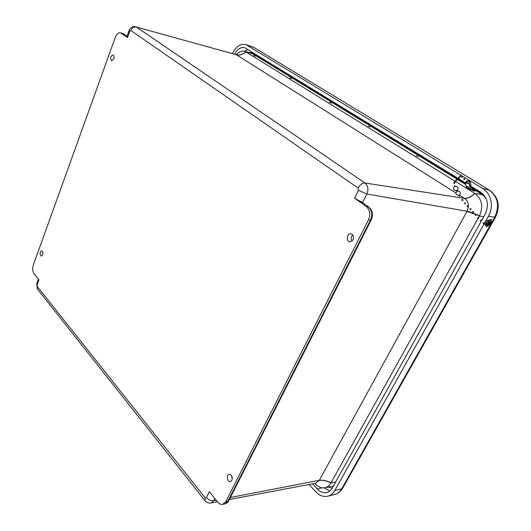 <?xml version="1.0" encoding="UTF-8"?>
<svg xmlns="http://www.w3.org/2000/svg" width="531" height="531" viewBox="0 0 531 531"><rect width="100%" height="100%" fill="white"/><g stroke="black" fill="none" stroke-linecap="round" stroke-linejoin="round"><path stroke-width="0.8" d="M113.734 58.941L111.649 60.806C109.983 58.284 110.421 56.313 112.964 54.912C114.046 55.523 114.304 56.863 113.734 58.941M353.075 239.839L349.989 241.851C345.8 241.665 346.736 233.056 350.865 233.759C353.374 234.669 354.111 236.693 353.075 239.839M231.888 480.402L230.481 481.61C227.387 482.427 226.04 474.628 229.2 474.243C231.808 474.853 232.704 476.904 231.888 480.402M42.639 254.893L41.305 256.207C39.566 254.289 39.679 252.477 41.644 250.778C42.825 251.316 43.157 252.69 42.639 254.893M354.582 198.229L358.505 190.31L358.12 188.074L130.825 30.506L129.783 31.243L127.48 37.555L120.524 32.789C118.42 32.457 116.674 33.997 115.287 37.416L33.334 264.949C32.298 268.48 32.55 271.447 34.097 273.843L38.949 279.877L37.097 284.935L37.23 286.455L205.072 497.706L206.406 497.613L209.327 491.699L217.683 502.087C219.223 503.932 220.889 504.689 222.675 504.364L225.861 501.589L368.474 219.874C370.724 214.305 369.941 209.818 366.131 206.4L354.582 198.229L362.222 202.45M352.776 234.928C351.024 236.826 350.812 238.884 352.126 241.094M231.616 475.743L232.233 479.334M127.48 37.555L126.843 36.732M358.12 188.074C360.071 184.642 362.348 182.949 364.943 182.983L136.367 27.028L236.302 54.72L136.367 27.028C133.912 26.65 132.066 27.804 130.825 30.506M468.442 206.22C468.488 202.888 467.174 200.273 464.499 198.362L364.943 182.983C368.083 185.717 368.72 189.394 366.868 194.021L467.074 211.245L468.435 206.513M229.359 499.525L315.746 483.23L319.217 480.462C322.563 479.905 326.465 480.754 330.913 483.011L330.966 482.918C326.525 480.641 322.636 479.772 319.297 480.309L230.388 497.494M455.784 192.879L236.302 54.72C239.488 55.489 242.687 54.554 245.886 51.912L244.545 51.321C241.764 50.631 239.083 51.686 236.494 54.494M245.886 51.912L455.067 181.197M455.625 181.536L474.807 193.397C470.904 196.968 467.413 198.594 464.326 198.255L464.499 198.362C467.559 198.68 471.024 197.047 474.913 193.463L482.168 194.605L472.55 188.691M319.297 480.309L467.074 211.245C470.2 211.869 474.322 213.402 479.46 215.865C483.502 206.559 481.989 199.092 474.913 193.463M479.46 215.865L478.584 217.431M478.126 218.261L330.966 482.918L335.672 481.989M315.368 483.303L315.514 484.153C318.414 487.126 321.527 488.321 324.853 487.743C327.375 487.186 329.393 485.613 330.913 483.011M315.514 484.153L314.817 483.402M456.932 179.093L252.139 53.472M291.678 78.535L289.647 77.805L291.678 78.535M331.477 103.054L329.393 102.304L331.477 103.054M370.233 126.929L368.102 126.159L370.233 126.929M418.222 156.492L416.032 155.702L418.222 156.492M255.398 56.186L253.406 55.47L255.398 56.186M465.694 184.483L457.636 179.524M485.692 197.731L482.168 194.605M332.652 486.21L333.415 486.031M484.677 222.934L334.789 490.485C333.056 493.491 330.76 495.396 327.899 496.2C323.565 497.175 319.503 495.688 315.726 491.746L309.055 484.491M232.472 53.518C236.103 46.376 240.576 43.396 245.899 44.584L482.719 188.478C491.202 193.324 494.009 206.738 488.42 216.256L486.204 220.219M485.898 220.757L485.659 221.181M485.055 222.257L484.703 222.894M481.013 220.113L480.323 220.69L481.013 220.113L481.531 220.684L485.155 214.192C489.21 205.039 487.71 197.711 480.661 192.209L470.964 186.268L470.838 184.994M465.607 182.983L458.485 178.608M457.795 178.19L244.864 47.757C240.908 46.828 237.49 48.945 234.596 54.109M312.533 483.834L317.266 488.951C320.246 492.051 323.445 493.219 326.85 492.469C329.147 491.839 330.986 490.319 332.36 487.916L481.192 221.294M484.591 222.688L484.757 223.133L486.542 220.345L485.799 220.704M484.757 223.133L485.135 224.036M486.157 224.135C485.938 221.905 486.887 221.215 489.005 222.044C489.814 224.135 489.071 225.031 486.768 224.732L485.965 224.859M486.184 225.078C490.425 225.98 490.863 222.21 489.097 220.996L486.542 220.345M486.389 223.943C486.137 218.905 492.104 225.098 486.927 224.487M489.084 223.803L487.916 224.673M487.046 224.009L487.85 224.679M488.089 220.372L491.095 219.383M488.533 220.564L491.142 219.416C493.047 220.458 487.949 227.925 486.283 226.538L485.526 225.137M488.958 222.443L487.65 224.427M486.237 223.451L486.735 223.79M486.283 226.538L485.998 224.898M488.772 222.23L487.412 224.248M486.336 222.735L486.595 222.336M465.999 185.91L466.304 187.217L468.561 188.565L468.488 187.251L465.952 185.731M468.488 187.251L469.975 186.68L468.926 183.109C467.074 183.852 466.152 183.414 466.152 181.808L466.849 181.297L466.145 181.788M466.55 181.257C468.853 180.414 469.716 180.965 469.138 182.916L470.274 186.408L470.811 184.781C470.712 182.053 469.749 180.679 467.917 180.659C465.568 181.177 464.937 182.956 466.026 186.003M468.561 188.565L470.061 189.029L470.718 186.773L470.054 186.281L469.138 182.916M468.926 183.109L468.74 182.943C467.346 183.56 466.557 183.261 466.371 182.053M466.868 181.31C468.76 180.746 469.444 181.237 468.919 182.783M468.654 188.79L466.304 187.217M468.508 187.251L468.793 188.551M474.528 191.253L468.607 188.744M470.718 186.773L470.698 185.79M470.778 186.481L470.254 189.348M471.774 189.607L473.619 189.939L474.78 190.835L470.506 188.923M470.061 189.029L468.687 188.213M486.854 223.312L486.748 223.816L487.418 223.903L487 223.139L487.518 223.777M486.111 224.188L485.998 224.693L486.668 224.786L486.257 224.016L486.774 224.659M485.42 224.248L485.712 225.084L485.009 225.005L485.42 224.248L485.009 225.005M483.529 222.828L483.807 223.89L482.871 223.432L483.529 222.828L482.871 223.432M467.141 206.114L467.884 205.603L467.141 206.114M467.884 205.603L468.422 206.194L467.678 206.712M465.202 202.636L464.499 203.227L465.202 202.636L465.747 203.234L464.997 203.751M469.802 209.061L470.552 208.55L469.802 209.061M470.552 208.55L471.083 209.141L470.34 209.645M462.441 199.364L463.012 200.114L462.713 200.652L461.671 199.882L462.441 199.364L461.671 199.882M472.451 211.982L473.194 211.471L472.451 211.982M473.194 211.471L473.725 212.055L472.982 212.566M475.079 214.876L475.822 214.371L475.079 214.876M483.748 216.714L479.387 215.984L475.809 214.365L476.347 214.955L475.603 215.46M477.688 217.756L478.424 217.252L477.688 217.756M478.431 217.252L478.949 217.829L478.212 218.334M481.531 220.684L480.794 221.181M459.965 195.839L459.342 196.224M456.315 190.569L457.131 190.151L457.53 190.981M455.399 186.275L454.576 185.697L454.543 186.627M453.959 183.095L453.726 183.421L454.629 183.368L453.959 183.095M453.726 183.421L453.952 182.618L454.622 183.281M456.083 179.969L456.7 180.487M455.937 180.52L456.574 180.626L456.076 179.969L455.937 180.52M456.746 179.677L457.377 179.783L456.886 179.133L456.746 179.677M456.886 179.133L457.51 179.644M455.259 180.819L455.12 181.37L455.757 181.476L455.425 180.646L455.89 181.336M457.543 178.847L458.173 178.947L457.689 178.303L457.543 178.847M457.689 178.303L458.299 178.814M454.436 181.675L454.29 182.233L454.934 182.332L454.602 181.502L455.067 182.193M458.333 178.024L458.957 178.131L458.479 177.487L458.333 178.024M458.479 177.487L459.089 177.991M459.116 177.215L459.74 177.314L459.255 176.677L459.116 177.215M459.255 176.677L459.866 177.181M460.118 175.94L460.35 176.684L460.118 175.94M460.423 176.664L460.636 175.861L460.284 175.88M466.849 181.297L467.346 181.841L466.643 182.332M464.419 178.622L464.871 179.12L464.167 179.611M463.935 178.569L464.366 178.562L463.716 179.139L463.935 178.569M462.089 176.471L462.514 176.783L461.93 177.427L461.665 176.478L462.089 176.471L461.565 177.155M490.378 220.637L489.974 223.432M487.697 225.423L487.206 225.41M472.172 188.332L473.665 189.872L472.982 189.899M472.006 188.425L470.785 187.655L472.006 188.425M37.23 286.455L37.688 289.422M36.792 283.494L37.097 284.935M121.241 33.141L122.435 33.334M126.989 36.34L123.192 33.699L126.869 36.181M129.783 31.243L129.139 30.44M135.717 26.729L135.763 26.742C131.894 25.422 128.841 30.068 129.099 30.552L126.803 36.845M362.58 202.61L366.868 194.021L358.505 190.31M366.131 206.4L368.149 206.698L360.921 201.402M368.474 219.874L370.492 220.133C372.735 214.577 371.959 210.103 368.149 206.698L368.706 206.931C372.576 210.442 373.426 214.776 371.255 219.934L370.492 220.133L227.958 501.145L228.907 500.414L371.202 220.033M225.861 501.589L227.958 501.145L224.713 503.926M206.406 497.613C208.53 499.923 210.953 500.952 213.661 500.706L214.776 498.476M205.052 500.766L205.072 497.706M216.183 500.222L213.661 500.706L210.953 503.003M126.431 35.982L126.995 36.274M464.326 198.255L459.873 195.454M362.102 202.424L368.587 206.851M236.401 54.786C239.574 55.549 242.76 54.6 245.953 51.952L253.679 54.135M466.961 211.444L475.69 214.312M315.314 483.31L315.434 484.073M495.489 217.113L342.827 487.936L341.758 488.739C340.052 491.686 337.782 493.558 334.955 494.348L327.899 496.2M489.482 190.125L254.077 47.544L489.549 190.171C498.529 197.14 500.527 206.101 495.529 217.033L494.739 217.186L341.758 488.739L334.789 490.485M482.719 188.478L489.111 189.985C497.919 196.775 499.79 205.842 494.739 217.186L488.42 216.256M252.663 46.887L247.254 45.228M248.481 52.436L252.67 52.781L457.516 178.522M332.167 488.248L328.39 487.046M458.173 178.947L465.601 183.48M470.864 186.713L483.296 194.346M244.492 51.308L248.116 49.589M329.791 490.989L324.069 487.863M322.032 487.816L317.266 488.951M464.207 179.684L463.716 179.139L464.406 178.608M217.431 501.775L211.019 502.99C208.464 503.342 206.38 502.485 204.78 500.421L37.369 289.017L36.692 283.766L38.371 279.16M123.637 33.904L120.524 32.789M222.675 504.364L224.772 503.912C226.856 503.182 228.197 502.087 228.801 500.627M237.065 54.447L235.485 54.354M244.545 51.321L252.252 53.505M324.853 487.743L332.798 486.184M342.721 488.128C340.889 491.301 338.3 493.379 334.955 494.348M245.899 44.584L254.482 47.73M485.254 224.221L484.717 222.602M486.164 220.206L486.057 220.544M484.723 222.456L484.73 223.066M468.687 188.817L466.464 187.489M467.187 206.194L467.725 206.785M464.499 203.227L465.043 203.824M469.855 209.134L470.386 209.725M472.497 212.055L473.028 212.639M475.126 214.955L475.65 215.533M477.734 217.829L478.258 218.407M480.323 220.69L480.84 221.261M460.092 195.82L459.547 194.884M458.718 195.315L459.295 196.297M458.731 195.335C455.319 194.558 455.001 193.092 457.775 190.934C460.423 191.432 461.021 192.753 459.554 194.904M456.288 190.543L456.693 191.379M456.355 190.675L454.377 190.277C453.076 188.518 453.401 187.184 455.352 186.281C458.14 186.686 458.757 188.02 457.198 190.284M466.683 182.405L466.191 181.854M481.278 219.967L481.763 220.272"/></g></svg>
